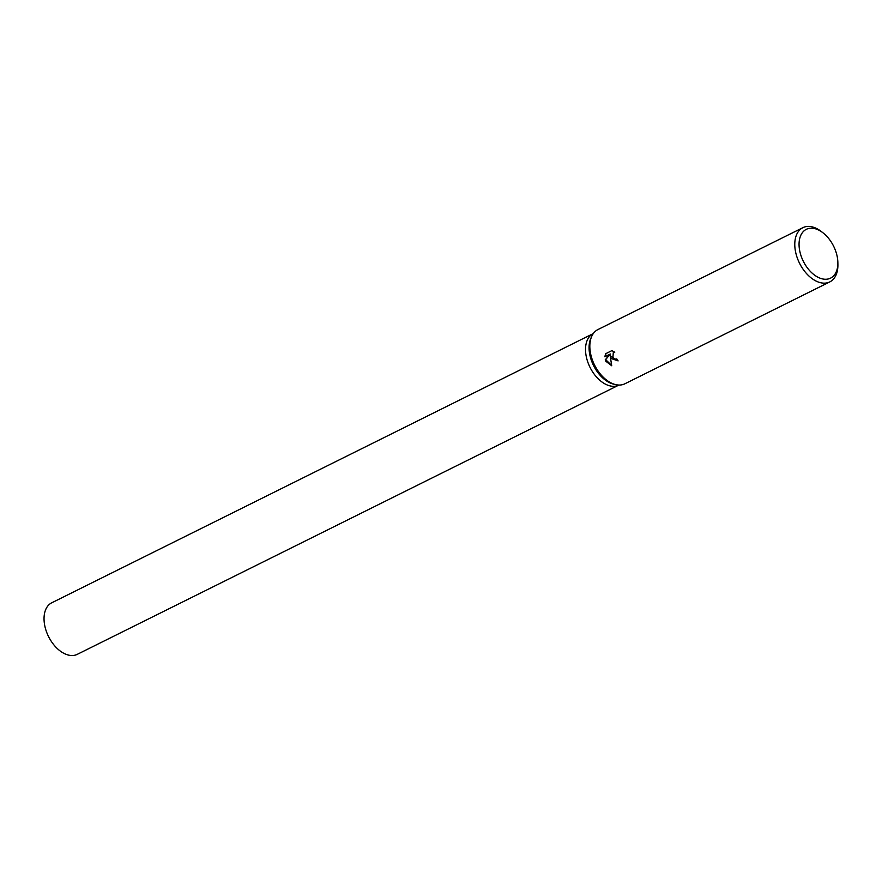 <?xml version="1.0" encoding="UTF-8"?>
<svg xmlns="http://www.w3.org/2000/svg" width="882" height="882" viewBox="0 0 882 882"><rect width="100%" height="100%" fill="white"/><g stroke="black" fill="none" stroke-linecap="round" stroke-linejoin="round"><path stroke-width="1.32" d="M837.867 262.638L837.9 264.677A30.275 18.809 -116.4 0 1 829.819 281.898L624.864 383.791A30.275 18.809 -116.4 0 1 615.669 384.618L613.618 384.133A28.764 17.86 -116.4 0 1 594.248 366.879A28.764 17.86 -116.4 0 1 590.841 338.335L591.701 336.406A30.275 18.809 -116.4 0 1 597.908 329.57L802.863 227.677A30.275 18.809 -116.4 0 1 821.462 231.624L823.071 232.881A27.243 16.923 -116.4 0 1 832.961 244.931A27.243 16.923 -116.4 0 1 837.867 262.638A27.243 16.923 -116.4 0 1 825.541 279.263A27.243 16.923 -116.4 0 1 803.965 262.527A27.243 16.923 -116.4 0 1 801.826 233.454A27.243 16.923 -116.4 0 1 823.071 232.881M590.697 368.643A28.764 17.86 -116.4 0 0 618.811 385.103A28.764 17.86 -116.4 0 1 590.697 368.643A28.764 17.86 -116.4 0 1 593.2 333.605L593.332 333.539M615.669 384.618A30.275 18.809 -116.4 0 1 595.284 366.46A30.275 18.809 -116.4 0 1 591.701 336.406M611.215 358.533L610.168 355.821L611.722 365.765L605.791 361.234L605.228 359.878L609.936 354.233L604.843 356.769L605.625 353.748L611.91 350.617L614.754 352.26L613.299 352.557L612.902 357.695L615.46 359.15L616.816 358.908A30.275 18.809 63.6 0 0 618.117 360.903L611.215 358.533M829.819 281.898A30.275 18.809 -116.4 0 1 800.228 264.567A30.275 18.809 -116.4 0 1 802.863 227.677M618.084 360.848L610.168 355.821M613.519 352.447L614.478 352.028M606.011 353.55L605.25 356.526L610.344 353.991L605.636 359.635L611.634 365.38M618.712 385.158L77.318 654.323A28.764 17.86 -116.4 0 1 49.216 637.862A28.764 17.86 -116.4 0 1 51.718 602.814L593.112 333.65"/></g></svg>
